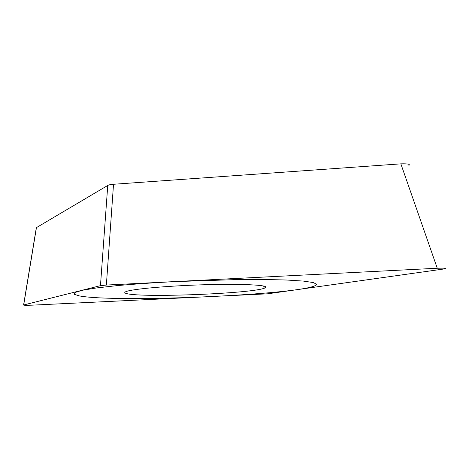 <?xml version="1.0" encoding="UTF-8"?>
<svg xmlns="http://www.w3.org/2000/svg" width="469" height="469" viewBox="0 0 469 469"><rect width="100%" height="100%" fill="white"/><g stroke="black" fill="none" stroke-linecap="round" stroke-linejoin="round"><path stroke-width="0.7" d="M442.824 269.136L445.269 268.678C445.849 268.25 445.521 267.899 437.26 268.245L106.369 285.058L100.466 285.656L23.714 304.961C23.602 305.29 26.493 305.354 32.373 305.149L267.518 293.817L442.73 269.147C447.397 268.28 445.527 267.981 437.12 268.25L106.404 285.052L100.454 285.662L23.579 304.997C23.485 305.319 26.381 305.366 32.285 305.149L267.506 293.823L442.824 269.136M265.706 286.852C266.128 287.298 265.624 287.767 264.194 288.265C249.784 293.676 143.033 297.844 126.853 293.641C124.185 293.014 124.074 292.275 126.524 291.419C133.319 288.986 166.225 285.967 201.348 284.841C236.493 283.698 264.076 284.73 265.706 286.852M36.33 227.688L107.753 185.448C108.744 184.868 110.666 184.475 113.521 184.27L400.854 163.851C407.684 163.663 410.387 164.185 408.95 165.405L408.898 165.457M79.554 295.951C118.569 303.156 313.462 294.163 316.663 284.361L313.421 282.578L303.461 281.095L286.747 280.034C272.401 279.571 255.488 279.43 235.995 279.606L173.395 281.652C152.671 282.795 133.952 284.114 117.238 285.609L96.596 287.931L82.438 290.252L75.099 292.427L74.337 294.356L79.554 295.951M400.854 163.851L437.26 268.245M113.521 184.27L106.369 285.058M107.753 185.448L100.466 285.656M36.5 227.248L23.69 304.967M36.389 227.324L23.591 304.997M263.701 286.067L264.194 288.265"/></g></svg>
